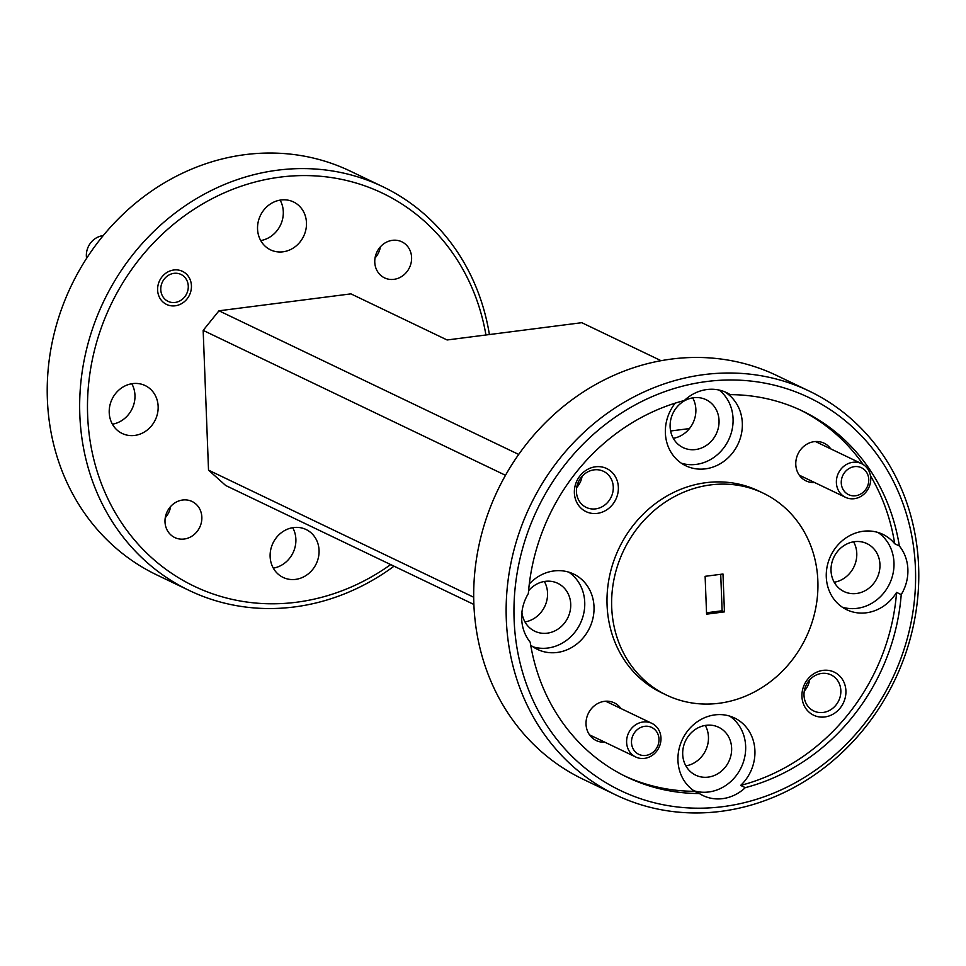 <?xml version="1.0" encoding="UTF-8"?>
<svg xmlns="http://www.w3.org/2000/svg" width="966" height="966" viewBox="0 0 966 966"><rect width="100%" height="100%" fill="white"/><g stroke="black" fill="none" stroke-linecap="round" stroke-linejoin="round"><path stroke-width="1.45" d="M855.574 495.751A14.925 13.476 115.6 0 0 868.748 479.426A14.925 13.476 115.6 0 0 854.451 466.638A14.925 13.476 115.6 0 0 841.265 482.952A14.925 13.476 115.6 0 0 855.574 495.751M852.857 462.303A18.656 16.845 -64.4 0 1 861.624 463.668A18.656 16.845 -64.4 0 1 870.33 483.121A18.656 16.845 -64.4 0 1 854.258 498.697A18.656 16.845 -64.4 0 1 845.492 497.321A18.656 16.845 -64.4 0 1 836.798 477.868A18.656 16.845 -64.4 0 1 852.857 462.303M645.807 755.436A14.925 13.476 115.6 0 0 658.993 739.111A14.925 13.476 115.6 0 0 644.684 726.323A14.925 13.476 115.6 0 0 631.498 742.637A14.925 13.476 115.6 0 0 645.807 755.436M643.102 721.988A18.656 16.845 -64.4 0 1 651.857 723.353A18.656 16.845 -64.4 0 1 660.563 742.806A18.656 16.845 -64.4 0 1 644.491 758.382A18.656 16.845 -64.4 0 1 635.737 757.006A18.656 16.845 -64.4 0 1 627.031 737.553A18.656 16.845 -64.4 0 1 643.102 721.988M103.193 235.632A18.656 16.845 115.6 0 0 102.843 235.68A18.656 16.845 115.6 0 0 86.59 258.369M175.088 302.455A14.925 13.476 115.6 0 0 188.273 286.129A14.925 13.476 115.6 0 0 173.965 273.342A14.925 13.476 115.6 0 0 160.779 289.655A14.925 13.476 115.6 0 0 175.088 302.455M393.935 279.343A19.996 18.052 -64.4 0 1 384.54 277.882A19.996 18.052 -64.4 0 1 375.219 257.016A19.996 18.052 -64.4 0 1 392.438 240.329A19.996 18.052 -64.4 0 1 401.832 241.802A19.996 18.052 -64.4 0 1 411.154 262.655A19.996 18.052 -64.4 0 1 393.935 279.343M184.168 539.028A19.996 18.052 -64.4 0 1 174.774 537.555A19.996 18.052 -64.4 0 1 165.452 516.701A19.996 18.052 -64.4 0 1 182.671 500.014A19.996 18.052 -64.4 0 1 192.065 501.487A19.996 18.052 -64.4 0 1 201.399 522.34A19.996 18.052 -64.4 0 1 184.168 539.028M175.208 305.799A18.354 16.567 -64.4 0 1 166.587 304.447A18.354 16.567 -64.4 0 1 158.026 285.308A18.354 16.567 -64.4 0 1 173.832 269.985A18.354 16.567 -64.4 0 1 182.453 271.337A18.354 16.567 -64.4 0 1 191.026 290.476A18.354 16.567 -64.4 0 1 175.208 305.799M295.596 579.383A26.565 23.981 -64.4 0 1 283.11 577.427A26.565 23.981 -64.4 0 1 270.721 549.726A26.565 23.981 -64.4 0 1 293.604 527.557A26.565 23.981 -64.4 0 1 306.077 529.513A26.565 23.981 -64.4 0 1 318.466 557.213A26.565 23.981 -64.4 0 1 295.596 579.383M134.685 435.437A26.565 23.981 -64.4 0 1 122.199 433.48A26.565 23.981 -64.4 0 1 109.81 405.78A26.565 23.981 -64.4 0 1 132.692 383.611A26.565 23.981 -64.4 0 1 145.166 385.567A26.565 23.981 -64.4 0 1 157.555 413.267A26.565 23.981 -64.4 0 1 134.685 435.437M283.002 251.812A26.565 23.981 -64.4 0 1 270.528 249.856A26.565 23.981 -64.4 0 1 258.139 222.156A26.565 23.981 -64.4 0 1 281.021 199.986A26.565 23.981 -64.4 0 1 293.495 201.942A26.565 23.981 -64.4 0 1 305.884 229.642A26.565 23.981 -64.4 0 1 283.002 251.812M823.032 670.368A23.884 21.554 115.6 0 0 801.937 696.474A23.884 21.554 115.6 0 0 824.819 716.953A23.884 21.554 115.6 0 0 845.914 690.835A23.884 21.554 115.6 0 0 823.032 670.368M821.668 673.423A19.996 18.052 115.6 0 0 804.449 690.122A19.996 18.052 115.6 0 0 813.77 710.976A19.996 18.052 115.6 0 0 823.165 712.449A19.996 18.052 115.6 0 0 840.396 695.749A19.996 18.052 115.6 0 0 831.062 674.896A19.996 18.052 115.6 0 0 821.668 673.423M595.467 466.795A23.884 21.554 115.6 0 0 574.372 492.901A23.884 21.554 115.6 0 0 597.266 513.381A23.884 21.554 115.6 0 0 618.361 487.262A23.884 21.554 115.6 0 0 595.467 466.795M594.114 469.85A19.996 18.052 115.6 0 0 576.883 486.55A19.996 18.052 115.6 0 0 586.217 507.404A19.996 18.052 115.6 0 0 595.611 508.877A19.996 18.052 115.6 0 0 612.83 492.177A19.996 18.052 115.6 0 0 603.509 471.323A19.996 18.052 115.6 0 0 594.114 469.85M830.748 448.876A20.902 18.861 115.6 0 0 814.241 441.643A20.902 18.861 115.6 0 0 795.767 463.873A20.902 18.861 115.6 0 0 814.628 482.529M620.981 708.561A20.902 18.861 115.6 0 0 604.487 701.328A20.902 18.861 115.6 0 0 586.012 723.546A20.902 18.861 115.6 0 0 604.861 742.214M854.499 541.672A26.565 23.981 115.6 0 0 831.617 563.842A26.565 23.981 115.6 0 0 844.006 591.542A26.565 23.981 115.6 0 0 856.492 593.498A26.565 23.981 115.6 0 0 879.362 571.329A26.565 23.981 115.6 0 0 866.973 543.629A26.565 23.981 115.6 0 0 854.499 541.672M899.346 545.971L894.709 543.749A41.792 37.722 115.6 0 0 882.827 534.343A41.792 37.722 115.6 0 0 863.193 531.264A41.792 37.722 115.6 0 0 827.21 566.148A41.792 37.722 115.6 0 0 846.699 609.715A41.792 37.722 115.6 0 0 866.333 612.794A41.792 37.722 115.6 0 0 896.581 592.387A202.993 183.214 115.6 0 1 740.656 785.418L745.293 787.652A202.993 183.214 115.6 0 0 901.218 594.609A41.792 37.722 115.6 0 0 899.346 545.971A202.993 183.214 115.6 0 0 802.517 411.045A202.993 183.214 115.6 0 0 730.187 394.647L725.563 392.425A41.792 37.722 115.6 0 1 740.874 436.209A41.792 37.722 115.6 0 1 705.422 468.848A41.792 37.722 115.6 0 1 685.788 465.769A41.792 37.722 115.6 0 1 675.222 403.148M842.231 607.143A41.792 37.722 115.6 0 0 857.059 608.351A41.792 37.722 115.6 0 0 892.379 576.243A41.792 37.722 115.6 0 0 878.022 532.471M693.588 397.726A26.565 23.981 115.6 0 0 670.706 419.896A26.565 23.981 115.6 0 0 683.095 447.596A26.565 23.981 115.6 0 0 695.58 449.552A26.565 23.981 115.6 0 0 718.45 427.383A26.565 23.981 115.6 0 0 706.061 399.683A26.565 23.981 115.6 0 0 693.588 397.726M730.187 394.647A41.792 37.722 115.6 0 0 726.553 392.619A41.792 37.722 115.6 0 0 706.919 389.54A41.792 37.722 115.6 0 0 684.266 400.54A202.993 183.214 115.6 0 0 528.342 593.571A41.792 37.722 115.6 0 0 530.213 642.221A202.993 183.214 115.6 0 0 627.043 777.147A202.993 183.214 115.6 0 0 699.372 793.533A41.792 37.722 115.6 0 0 703.007 795.561A41.792 37.722 115.6 0 0 722.64 798.64A41.792 37.722 115.6 0 0 745.293 787.652M681.32 463.197A41.792 37.722 115.6 0 0 696.148 464.405A41.792 37.722 115.6 0 0 731.057 433.674A41.792 37.722 115.6 0 0 719.223 390.083M521.93 612.263A26.565 23.981 115.6 0 0 534.778 631.221A26.565 23.981 115.6 0 0 547.251 633.177A26.565 23.981 115.6 0 0 570.133 611.007A26.565 23.981 115.6 0 0 557.744 583.307A26.565 23.981 115.6 0 0 545.259 581.351A26.565 23.981 115.6 0 0 528.583 590.757M530.696 645.107A41.792 37.722 115.6 0 0 537.47 649.393A41.792 37.722 115.6 0 0 557.092 652.473A41.792 37.722 115.6 0 0 593.088 617.6A41.792 37.722 115.6 0 0 573.587 574.021A41.792 37.722 115.6 0 0 553.965 570.942A41.792 37.722 115.6 0 0 529.308 583.959M533.003 646.822A41.792 37.722 115.6 0 0 547.819 648.029A41.792 37.722 115.6 0 0 583.138 615.91A41.792 37.722 115.6 0 0 568.793 572.15M706.17 725.297A26.565 23.981 115.6 0 0 683.288 747.467A26.565 23.981 115.6 0 0 695.689 775.167A26.565 23.981 115.6 0 0 708.163 777.123A26.565 23.981 115.6 0 0 731.045 754.953A26.565 23.981 115.6 0 0 718.644 727.253A26.565 23.981 115.6 0 0 706.17 725.297M699.372 793.533L694.735 791.311A41.792 37.722 115.6 0 1 679.412 747.539A41.792 37.722 115.6 0 1 714.876 714.888A41.792 37.722 115.6 0 1 734.498 717.967A41.792 37.722 115.6 0 1 740.656 785.418M693.902 790.768A41.792 37.722 115.6 0 0 708.73 791.975A41.792 37.722 115.6 0 0 744.049 759.868A41.792 37.722 115.6 0 0 729.692 716.096M763.164 493.143L758.527 490.921A111.947 101.044 115.6 0 0 705.953 482.686A111.947 101.044 115.6 0 0 609.558 576.098A111.947 101.044 115.6 0 0 661.758 692.815L666.395 695.037A111.947 101.044 115.6 0 0 718.982 703.284A111.947 101.044 115.6 0 0 815.376 609.86A111.947 101.044 115.6 0 0 763.164 493.143A111.947 101.044 115.6 0 0 710.59 484.908A111.947 101.044 115.6 0 0 614.195 578.32A111.947 101.044 115.6 0 0 666.395 695.037M382.753 186.679L350.308 171.127A223.883 202.075 115.6 0 0 245.147 154.632A223.883 202.075 115.6 0 0 52.357 341.481A223.883 202.075 115.6 0 0 156.77 574.915L189.215 590.467A223.883 202.075 -64.4 0 1 84.803 357.034A223.883 202.075 -64.4 0 1 277.592 170.185A223.883 202.075 -64.4 0 1 382.753 186.679A223.883 202.075 -64.4 0 1 489.4 334.538M485.934 334.985A217.918 196.69 115.6 0 0 280.14 177.128A217.918 196.69 115.6 0 0 87.64 415.428A217.918 196.69 115.6 0 0 296.465 602.241A217.918 196.69 115.6 0 0 390.687 564.579M394.031 566.185A223.883 202.075 -64.4 0 1 294.376 606.95A223.883 202.075 -64.4 0 1 189.215 590.467M809.23 391.085L776.785 375.533A223.883 202.075 115.6 0 0 671.624 359.05A223.883 202.075 115.6 0 0 478.834 545.887A223.883 202.075 115.6 0 0 583.247 779.321L615.692 794.873A223.883 202.075 -64.4 0 1 511.28 561.439A223.883 202.075 -64.4 0 1 704.069 374.603A223.883 202.075 -64.4 0 1 809.23 391.085A223.883 202.075 -64.4 0 1 913.643 624.519A223.883 202.075 -64.4 0 1 720.853 811.368A223.883 202.075 -64.4 0 1 615.692 794.873M722.942 806.646A217.918 196.69 115.6 0 0 915.442 568.346A217.918 196.69 115.6 0 0 706.617 381.534A217.918 196.69 115.6 0 0 514.117 619.834A217.918 196.69 115.6 0 0 722.942 806.646M724.44 611.876L722.991 574.021L705.12 576.316L706.581 614.171L724.44 611.876L722.121 610.766L720.721 574.311M894.709 543.749A202.993 183.214 115.6 0 0 870.487 475.815M863.206 464.549A202.993 183.214 115.6 0 0 800.186 409.946M624.736 776.012A202.993 183.214 115.6 0 0 694.735 791.311M689.446 428.578L670.609 430.993M661.082 360.692L581.798 322.692L447.113 339.972L350.924 293.869L218.98 310.798L518.694 454.443M578.006 482.879L579.528 483.604M505.496 475.296L203.162 330.384L218.98 310.798M473.883 604.462L225.694 485.5L208.523 470.14L203.162 330.384M208.523 470.14L473.702 597.242M706.52 612.77L722.121 610.766M804.255 691.125A19.996 18.052 115.6 0 0 809.641 679.907M576.702 487.552A19.996 18.052 115.6 0 0 582.075 476.335M834.213 582.256A26.565 23.981 115.6 0 0 853.594 541.805M673.302 438.31A26.565 23.981 115.6 0 0 692.682 397.859M524.973 621.935A26.565 23.981 115.6 0 0 544.365 581.484M685.884 765.881A26.565 23.981 115.6 0 0 705.277 725.43M901.218 594.609L896.581 592.387M280.116 200.119A26.565 23.981 -64.4 0 1 260.723 240.57M131.787 383.744A26.565 23.981 -64.4 0 1 112.406 424.195M292.698 527.69A26.565 23.981 -64.4 0 1 273.318 568.141M170.644 506.498A19.996 18.052 -64.4 0 1 165.258 517.716M380.399 246.813A19.996 18.052 -64.4 0 1 375.025 258.031M861.624 463.668L815.437 441.534M845.492 497.321L799.305 475.187M651.857 723.353L605.67 701.219M635.737 757.006L589.538 734.86"/></g></svg>
